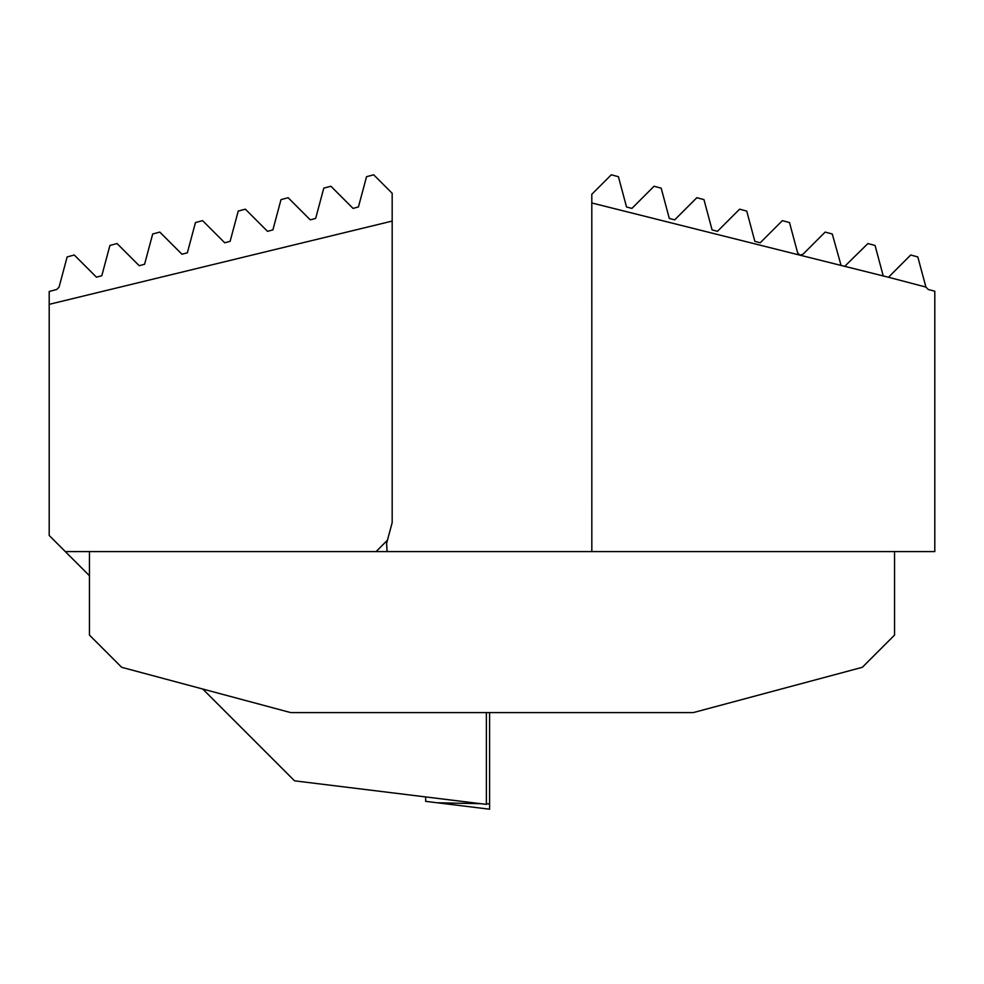 <?xml version="1.0" encoding="UTF-8"?>
<svg xmlns="http://www.w3.org/2000/svg" width="984" height="984" viewBox="0 0 984 984"><rect width="100%" height="100%" fill="white"/><g stroke="black" fill="none" stroke-linecap="round" stroke-linejoin="round"><path stroke-width="1.48" d="M49.2 304.339L49.2 291.485L56.764 289.456L59.04 287.18L67.146 256.922L74.267 255.016L96.42 277.168L101.807 275.717L109.913 245.459L117.047 243.552L139.199 265.705L144.587 264.265L152.692 233.995L159.814 232.089L181.966 254.241L187.354 252.802L195.459 222.544L202.581 220.637L224.733 242.79L230.121 241.338L238.226 211.08L245.36 209.174L267.513 231.326L272.9 229.875L281.006 199.617L288.127 197.71L310.28 219.862L315.667 218.423L323.773 188.153L330.895 186.247L353.047 208.399L358.434 206.96L366.54 176.702L373.674 174.795L392.173 193.294L392.173 221.08L49.2 304.339L49.2 535.481L65.301 551.581L591.827 551.581L591.802 194.291L611.298 174.795L618.419 176.702L626.525 206.96L631.913 208.399L654.065 186.247L661.186 188.153L669.304 218.423L674.692 219.862L696.844 197.71L703.966 199.617L712.072 229.875L717.459 231.326L739.611 209.174L746.733 211.08L754.839 241.338L760.226 242.79L782.378 220.637L789.5 222.544L797.618 252.802L799.906 255.151L591.827 202.975M392.173 221.08L392.173 522.602L387.45 540.191L376.072 551.581M387.45 540.191L386.589 543.414L387.093 551.581M486.367 712.601L486.367 804.383L294.548 780.829L202.741 689.021M89.458 575.738L65.301 551.581M425.666 796.929L425.666 801.357L489.589 809.205L489.589 712.601M894.542 551.581L894.542 635.098L862.341 667.3L693.277 712.601L290.723 712.601L121.659 667.3L89.458 635.098L89.458 551.581M925.919 287.07L917.814 256.922L910.692 255.016L888.49 277.254L925.919 287.07L928.207 289.456L934.8 291.227L934.8 551.581L591.827 551.581M888.49 277.254L799.906 255.151L803.005 254.241L825.158 232.089L832.279 233.995L841.111 265.582M883.3 276.147L875.047 245.459L867.925 243.552L844.604 266.443M437.13 802.772L480.844 803.707M486.367 803.817L489.589 803.891"/></g></svg>
